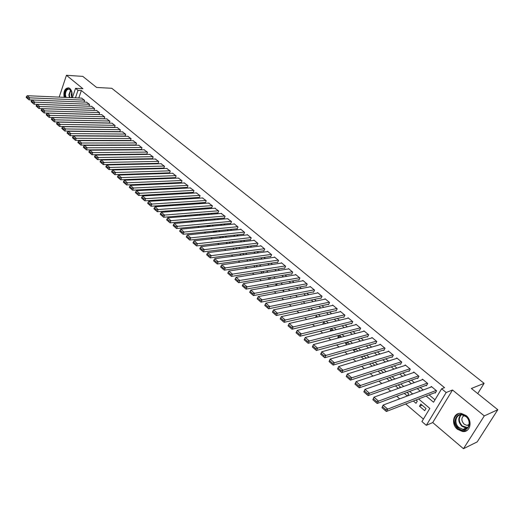 <?xml version="1.0" encoding="UTF-8"?>
<svg xmlns="http://www.w3.org/2000/svg" width="524" height="524" viewBox="0 0 524 524"><rect width="100%" height="100%" fill="white"/><g stroke="black" fill="none" stroke-linecap="round" stroke-linejoin="round"><path stroke-width="0.79" d="M71.552 97.667C72.626 93.842 72.076 90.783 69.895 88.484L68.644 87.822C64.76 88.202 63.266 91.379 64.164 97.34M457.465 429.313L462.515 431.527C470.29 432.693 472.976 420.752 466.072 415.525L461.186 413.384C453.352 412.165 450.62 424.027 457.465 429.313M72.377 97.7L75.554 88.327L82.916 88.72L66.443 75.292L82.792 76.373L96.586 87.449L111.782 88.294L484.124 383.339L471.377 388.487L497.8 409.709L477.207 441.889L463.471 448.708L484.281 415.912L452.507 390.007L446.173 392.509L426.32 425.337L421.925 421.565L429.824 408.419L418.604 398.967M452.507 390.007L432.732 422.56L463.471 448.708M432.732 422.56L426.32 425.337M102.521 145.05L102.868 145.345M108.01 149.74L108.396 150.067M113.557 154.475L113.983 154.835M119.164 159.263L119.629 159.656M124.83 164.104L125.341 164.536M130.561 168.99L131.111 169.462M136.351 173.935L136.941 174.446M142.201 178.933L142.842 179.477M148.115 183.989L148.803 184.572M154.102 189.099L154.829 189.721M160.148 194.26L160.927 194.928M166.265 199.48L167.09 200.188M172.448 204.766L173.326 205.513M178.704 210.104L179.634 210.897M185.024 215.502L186.007 216.347M191.424 220.964L192.459 221.855M197.889 226.492L198.982 227.423M204.439 232.08L205.585 233.062M211.054 237.732L212.259 238.761M217.755 243.45L219.012 244.531M224.527 249.241L225.851 250.367M231.385 255.096L232.767 256.275M238.322 261.017L239.763 262.249M245.343 267.011L246.85 268.301M252.444 273.083L254.016 274.425M259.635 279.22L261.273 280.622M266.913 285.436L268.622 286.89M274.281 291.724L276.056 293.243M281.735 298.091L283.582 299.669M289.287 304.542L291.206 306.18M296.925 311.066L298.922 312.769M304.667 317.675L306.737 319.444M312.501 324.369L314.655 326.203M320.439 331.142L322.673 333.048M328.476 338.006L330.788 339.984M336.618 344.962L339.015 347.006M344.864 352.004L347.346 354.119M353.215 359.137L355.789 361.331M361.678 366.361L364.337 368.634M370.252 373.684L373.003 376.036M378.944 381.105L381.786 383.535M387.747 388.625L390.688 391.14M396.668 396.242L399.714 398.843M405.714 403.971L423.418 419.082M66.443 75.292L59.186 97.117M497.8 409.709L484.281 415.912M84.017 102.088L84.613 100.359L81.593 98.112M89.329 104.256L34.669 102.147L34.014 104.191L88.975 106.195L89.578 104.459L86.525 102.187M93.966 110.374L94.595 108.599L91.51 106.307M99.016 114.586L99.652 112.771L96.54 110.459M104.106 118.83L104.767 116.99L101.623 114.658M109.254 123.127L109.929 121.254L106.752 118.896M114.448 127.456L115.142 125.557L111.933 123.179M119.701 131.838L120.409 129.9L117.166 127.502M124.732 136.043L124.994 136.26L125.727 134.288L122.452 131.865M130.09 140.478L130.365 140.701L131.105 138.722L127.79 136.279M135.506 144.965L135.782 145.187L136.528 143.203L133.181 140.733M140.976 149.491L141.251 149.72L142.011 147.729L138.631 145.233M146.504 154.063L146.786 154.292L147.552 152.301L144.133 149.785M152.091 158.687L152.373 158.916L153.146 156.918L149.694 154.377M157.731 163.357L158.012 163.586L158.805 161.582L155.307 159.021M163.429 168.073L163.717 168.309L164.516 166.298L160.986 163.711M169.193 172.841L169.481 173.077L170.287 171.06L166.717 168.446M175.009 177.656L175.304 177.898L176.123 175.874L172.514 173.234M180.891 182.522L181.186 182.771L182.018 180.741L178.37 178.075M186.839 187.448L187.14 187.69L187.972 185.66L184.284 182.968M192.845 192.419L193.146 192.668L193.998 190.625L190.264 187.906M198.917 197.443L199.225 197.699L200.083 195.649L196.31 192.904M205.054 202.526L205.362 202.781L206.233 200.725L202.421 197.954M211.264 207.661L211.572 207.917L212.456 205.86L208.591 203.063M217.532 212.849L217.846 213.111L218.744 211.048L214.833 208.225M223.872 218.102L224.193 218.364L225.097 216.294L221.148 213.438M230.285 223.407L230.606 223.669L231.523 221.6L227.527 218.711M236.769 228.772L237.097 229.04L238.02 226.958L234.117 223.735L233.979 224.049M243.326 234.195L243.653 234.47L244.597 232.381L240.64 229.119L240.496 229.44M249.955 239.684L250.282 239.959L251.238 237.863L247.243 234.569L247.092 234.896M256.655 245.232L256.989 245.507L257.959 243.411L253.917 240.077L253.767 240.411M263.434 250.839L263.775 251.12L264.751 249.018L260.67 245.645L260.507 245.992M270.292 256.518L270.633 256.799L271.629 254.69L267.495 251.278L267.332 251.631M277.229 262.255L277.576 262.544L278.578 260.428L274.399 256.976L274.229 257.336M284.244 268.059L284.591 268.353L285.613 266.231L281.381 262.74L281.205 263.113M291.337 273.934L291.698 274.229L292.726 272.107L288.449 268.57L288.266 268.95M298.516 279.875L298.877 280.176L299.925 278.041L295.595 274.471L295.405 274.858M305.78 285.888L306.147 286.189L307.208 284.054L302.826 280.438L302.63 280.838M313.129 291.973L313.503 292.281L314.577 290.132L310.143 286.477L309.939 286.89M320.57 298.13L320.943 298.438L322.031 296.289L317.551 292.589L317.334 293.008M328.096 304.359L328.476 304.673L329.576 302.512L325.044 298.772L324.821 299.204M335.714 310.66L336.094 310.981L337.214 308.819L332.622 305.027L332.393 305.472M343.423 317.04L343.81 317.361L344.943 315.193L340.299 311.361L340.056 311.819M351.224 323.498L351.617 323.825L352.77 321.651L348.06 317.767L347.812 318.245M359.123 330.035L359.516 330.362L360.689 328.188L355.927 324.258L355.665 324.749M367.114 336.657L367.521 336.984L368.706 334.803L363.885 330.821L363.61 331.332M375.21 343.351L375.616 343.692L376.821 341.504L371.942 337.476L371.654 338M383.404 350.137L383.817 350.477L385.042 348.283L380.096 344.202L379.795 344.746M391.71 357.008L392.122 357.348L393.36 355.154L388.356 351.021L388.042 351.584M400.113 363.964L400.533 364.311L401.79 362.104L396.72 357.925L396.393 358.508M408.622 371.005L409.048 371.359L410.325 369.151L405.19 364.914L404.842 365.523M417.242 378.138L417.674 378.498L418.971 376.284L413.77 371.994L413.403 372.623M425.973 385.363L426.412 385.729L427.722 383.509L422.455 379.16L422.069 379.821M422.115 405.19L419.482 406.238L424.709 410.672L426.019 408.484L420.779 404.056L419.482 406.238M413.318 401.017L416.017 403.303L417.307 401.129L415.964 399.995M404.325 393.4L407.351 395.967M395.45 385.887L398.378 388.363M386.692 378.466L389.522 380.863M378.046 371.149L380.784 373.468M369.518 363.918L372.164 366.165M364.042 356.143L361.298 356.955L363.656 358.953M356.143 349.475L353.392 350.261L355.252 351.84M348.349 342.886L345.578 343.646L346.96 344.812M340.639 336.382L337.862 337.109L338.773 337.882M333.028 329.95L330.238 330.651L330.69 331.03M322.699 324.264L323.793 322.149L325.509 323.596L322.705 324.271M297.436 302.872L297.914 302.774M289.916 296.499L290.584 297.062L290.964 296.296M282.482 290.204L283.51 291.075L284.08 289.91M275.146 283.988L276.521 285.154L277.262 283.615M267.888 277.844L269.526 279.227M260.723 271.773L262.295 273.102M253.642 265.773L255.142 267.05M246.64 259.845L248.081 261.063M239.723 253.989L241.106 255.155M232.885 248.199L234.202 249.313M226.132 242.474L227.39 243.536M222.471 236.573L219.543 236.894L220.65 237.831M216.196 231.274L213.261 231.575L213.988 232.191M209.986 226.027L207.052 226.309L207.406 226.61M162.604 188.666L163.082 189.072L163.259 188.633M156.63 183.61L157.311 184.186M150.722 178.605L151.357 179.143M144.873 173.654L145.469 174.151M139.096 168.754L139.639 169.219M133.371 163.907L133.875 164.333M127.712 159.113L128.177 159.506M122.112 154.37L122.531 154.724M116.564 149.674L116.95 149.995M111.081 145.03L111.422 145.318M108.665 140.452L105.953 140.687M407.508 395.908L408.7 393.858L406.991 392.411M399.458 387.976L400.205 386.686L398.129 384.93M391.48 380.188L391.814 379.599L389.391 377.549M383.496 372.571L380.765 370.265M374.889 365.3L372.243 363.073M366.394 358.128L363.839 355.973M358.003 351.041L355.541 348.958M353.831 349.449L353.392 350.261M349.724 344.052L347.346 342.041M346.279 342.329L345.578 343.646M341.55 337.148L339.251 335.203M338.805 335.321L337.862 337.109M333.48 330.33L331.345 328.528L330.238 330.651M317.636 316.954L316.332 315.848L315.52 317.433M309.867 310.385L308.957 309.618L308.413 310.706M302.191 303.9L301.673 303.468L301.372 304.071M270.508 277.406L269.65 279.207M263.022 272.984L263.605 271.321M256.452 266.854L256.983 265.72L256.531 265.341M249.948 260.801L250.289 260.068L249.542 259.439M243.503 254.834L243.667 254.474L242.632 253.603M237.117 248.946L235.8 247.832M230.305 243.195L229.047 242.127M223.571 237.503L222.373 236.494M216.916 231.883L215.777 230.92M213.445 231.156L213.261 231.575M210.34 226.329L209.253 225.412M207.36 225.589L207.052 226.309M203.836 220.833L202.801 219.962M201.334 220.093L200.908 221.095M197.404 215.403L196.421 214.571M195.373 214.663L194.974 215.6M191.044 210.032L190.114 209.246M189.465 209.299L189.092 210.176M184.756 204.72L183.878 203.98M183.61 204L183.269 204.825M178.533 199.467L177.787 198.832L177.498 199.533M172.383 194.273L171.944 193.906L171.78 194.306M157.672 183.564L157.429 184.179M152.143 178.546L151.914 179.123M146.661 173.595L146.458 174.119M141.238 168.695L141.048 169.18M135.86 163.848L135.69 164.294M130.535 159.06L130.384 159.466M125.125 154.691L125.092 154.331M119.911 149.975L119.551 149.648M114.409 145.305L114.068 145.017M426.163 396.039L433.551 402.216L441.627 388.775L444.535 387.655L81.364 90.508L78.81 97.988M128.976 144.978L129.317 145.266M134.452 149.537L134.832 149.857M139.98 154.148L140.406 154.495M145.574 158.798L146.032 159.185M151.22 163.501L151.724 163.92M156.925 168.256L157.475 168.708M162.695 173.058L163.285 173.549M168.518 177.911L169.154 178.442M174.413 182.817L175.095 183.38M180.361 187.769L181.094 188.378M186.38 192.78L187.153 193.428M192.465 197.849L193.284 198.531M198.609 202.965L199.487 203.692M204.825 208.139L205.749 208.912M211.107 213.373L212.082 214.185M217.46 218.665L218.488 219.523M223.886 224.017L224.966 224.914M230.383 229.427L231.523 230.37M236.953 234.896L238.145 235.892M243.594 240.424L244.846 241.466M250.315 246.018L251.625 247.112M257.107 251.677L258.476 252.823M263.978 257.402L265.413 258.594M270.934 263.192L272.428 264.437M277.969 269.054L279.528 270.351M285.082 274.976L286.707 276.331M292.287 280.975L293.977 282.377M299.571 287.041L301.326 288.501M306.94 293.178L308.767 294.698M314.4 299.394L316.3 300.973M321.952 305.682L323.924 307.319M329.596 312.042L331.64 313.745M337.332 318.487L339.454 320.249M345.159 325.004L347.36 326.838M353.084 331.607L355.37 333.506M361.115 338.288L363.473 340.253M369.237 345.054L371.686 347.091M377.47 351.905L379.998 354.014M385.802 358.848L388.415 361.029M394.238 365.876L396.943 368.13M402.786 372.99L405.583 375.322M411.445 380.201L414.333 382.612M420.215 387.505L423.202 389.994M429.097 394.899L434.999 399.812M434.815 392.686L435.261 393.052L436.597 390.825L431.259 386.424L430.852 387.112M477.737 393.589L484.124 383.339M75.554 88.327L78.004 90.338L75.449 97.837M81.364 90.508L78.004 90.338M441.627 388.775L446.173 392.509M412.657 393.963L409.644 391.428M403.722 386.437L400.808 383.981M394.899 379.009L392.083 376.632M386.201 371.68L383.47 369.381M377.608 364.442L374.968 362.222M369.125 357.303L366.577 355.154M360.754 350.248L358.292 348.178M352.488 343.286L350.111 341.288M344.327 336.415L342.034 334.482M336.27 329.629L334.057 327.762M328.312 322.928L326.177 321.127M320.452 316.306L318.396 314.577M312.69 309.769L310.706 308.099M305.02 303.311L303.114 301.706M297.449 296.938L295.608 295.385M289.969 290.637L288.2 289.143M282.574 284.408L280.877 282.98M275.27 278.257L273.639 276.888M268.052 272.179L266.493 270.862M260.926 266.172L259.426 264.915M253.878 260.238L252.437 259.033M246.909 254.376L245.533 253.216M240.025 248.579L238.715 247.472M233.226 242.848L231.968 241.787M226.499 237.182L225.3 236.173M219.844 231.582L218.704 230.619M213.275 226.047L212.187 225.13M206.77 220.571L205.742 219.7M200.345 215.161L199.369 214.336M193.991 209.81L193.068 209.024M187.71 204.511L186.832 203.777M181.494 199.277L180.669 198.583M175.344 194.103L174.571 193.448M169.265 188.981L168.538 188.365M163.252 183.917L162.571 183.341M157.305 178.907L156.663 178.37M151.416 173.955L150.827 173.451M145.593 169.049L145.05 168.584M139.836 164.195L139.332 163.77M134.137 159.401L133.672 159.008M128.498 154.652L128.079 154.292M122.917 149.949L122.537 149.628M117.396 145.299L117.055 145.01M125.629 144.991L125.97 145.272M131.105 149.563L131.491 149.884M136.64 154.187L137.065 154.541M142.233 158.857L142.698 159.244M147.886 163.58L148.39 163.999M153.591 168.348L154.141 168.807M159.362 173.169L159.958 173.66M165.198 178.042L165.833 178.573M171.086 182.961L171.767 183.531M177.047 187.939L177.774 188.548M183.066 192.97L183.845 193.618M189.151 198.052L189.976 198.74M195.308 203.194L196.179 203.921M201.53 208.388L202.454 209.161M207.818 213.641L208.794 214.46M214.178 218.953L215.207 219.818M220.604 224.331L221.691 225.235M227.108 229.761L228.248 230.711M233.684 235.25L234.876 236.252M240.333 240.811L241.584 241.852M247.059 246.424L248.369 247.524M253.865 252.109L255.234 253.256M260.749 257.86L262.177 259.059M267.705 263.677L269.205 264.928M274.753 269.559L276.312 270.862M281.879 275.513L283.504 276.868M289.091 281.532L290.781 282.947M296.381 287.63L298.143 289.104M303.769 293.8L305.597 295.326M311.236 300.042L313.142 301.627M318.802 306.357L320.78 308.007M326.459 312.749L328.509 314.466M334.207 319.227L336.329 321.002M342.048 325.777L344.255 327.618M349.993 332.413L352.272 334.319M358.03 339.126L360.401 341.104M366.171 345.932L368.621 347.975M374.418 352.816L376.953 354.938M382.769 359.791L385.389 361.986M391.225 366.859L393.937 369.125M399.786 374.012L402.596 376.356M408.465 381.256L411.366 383.679M417.255 388.605L420.248 391.107M436.145 390.459L387.721 409.106L386.352 411.478L435.68 392.352M381.97 407.685L383.11 405.098L387.721 409.106L385.736 409.552L382.513 406.742L381.97 407.685L385.192 410.502L385.736 409.552M431.704 386.791L383.11 405.098L382.513 406.742M386.352 411.478L385.192 410.502M465.934 416.259C474.141 422.626 466.216 435.156 458.493 428.187C450.444 421.886 458.12 409.414 465.934 416.259M459.05 427.617L463.078 429.385C469.308 430.315 471.469 420.765 465.941 416.58L462.017 414.857C455.742 413.894 453.561 423.392 459.05 427.617M464.159 415.453C461.127 417.792 461.12 420.7 464.12 424.165L466.969 425.409L469 425.088M458.618 413.554C452.749 417.399 452.526 422.567 457.943 429.064L462.961 431.259L467.061 430.401M65.343 97.392L64.832 94.648C65.762 88.752 67.865 87.37 71.133 90.495L72.083 94.169L71.421 97.66M71.552 91.359L69.358 89.172C66.974 89.08 65.67 90.901 65.428 94.641L65.998 97.418M71.808 92.165L71.199 94.805L71.69 96.96M68.592 87.809C65.932 88.189 64.498 90.482 64.301 94.68L64.721 97.366M427.283 383.142L378.531 401.115L377.182 403.48L426.811 385.055M372.846 399.727L373.985 397.166L378.531 401.115L376.56 401.554L373.376 398.784L372.846 399.727L376.022 402.504L376.56 401.554M422.894 379.52L373.985 397.166L373.376 398.784M377.182 403.48L376.022 402.504M418.532 375.924L369.466 393.236L368.143 395.594L418.054 377.85M363.839 391.88L364.979 389.339L369.466 393.236L367.507 393.668L364.37 390.937L363.839 391.88L366.977 394.618L367.507 393.668M414.202 372.348L364.979 389.339L364.37 390.937M368.143 395.594L366.977 394.618M409.899 368.798L360.525 385.468L359.222 387.819L409.408 370.737M354.964 384.138L356.104 381.616L360.525 385.468L358.58 385.893L355.482 383.195L354.964 384.138L358.056 386.836L358.58 385.893M405.615 365.267L356.104 381.616L355.482 383.195M359.222 387.819L358.056 386.836M401.364 361.756L351.709 377.797L350.425 380.142L400.873 363.715M346.207 376.501L347.346 374.005L351.709 377.797L349.77 378.223L346.718 375.564L346.207 376.501L349.259 379.16L349.77 378.223M397.14 358.272L347.346 374.005L346.718 375.564M350.425 380.142L349.259 379.16M392.948 354.807L343.01 370.239L341.746 372.577L392.45 356.772M337.567 368.962L338.707 366.492L343.01 370.239L341.085 370.651L338.072 368.031L337.567 368.962L340.58 371.588L341.085 370.651M388.775 351.362L338.707 366.492L338.072 368.031M341.746 372.577L340.58 371.588M384.629 347.943L334.43 362.772L333.185 365.11L384.131 349.921M329.046 361.527L330.179 359.078L334.43 362.772L332.511 363.184L329.537 360.597L329.046 361.527L332.013 364.121L332.511 363.184M380.509 344.543L330.179 359.078L329.537 360.597M333.185 365.11L332.013 364.121M376.415 341.163L325.961 355.41L324.736 357.741L375.918 343.154M320.629 354.191L321.769 351.768L325.961 355.41L324.055 355.816L321.12 353.261L320.629 354.191L323.563 356.752L324.055 355.816M372.348 337.81L321.769 351.768L321.12 353.261M324.736 357.741L323.563 356.752M368.3 334.469L317.603 348.146L316.398 350.464L367.802 336.467M312.33 346.954L313.47 344.55L317.603 348.146L315.71 348.552L312.815 346.023L312.33 346.954L315.225 349.475L315.71 348.552M364.285 331.155L313.47 344.55L312.815 346.023M316.398 350.464L315.225 349.475M360.289 327.86L309.357 340.98L308.171 343.292L359.791 329.865M304.143 339.814L305.276 337.43L309.357 340.98L307.47 341.373L304.614 338.884L304.143 339.814L306.998 342.303L307.47 341.373M356.32 324.585L305.276 337.43L304.614 338.884M308.171 343.292L306.998 342.303M352.377 321.33L301.221 333.899L300.049 336.212L351.873 323.334M296.053 332.76L297.193 330.395L301.221 333.899L299.342 334.292L296.519 331.836L296.053 332.76L298.877 335.216L299.342 334.292M348.453 318.094L297.193 330.395L296.519 331.836M300.049 336.212L298.877 335.216M344.556 314.872L293.185 326.917L292.032 329.216L344.058 316.889M288.076 325.797L289.209 323.459L293.185 326.917L291.318 327.303L288.534 324.88L288.076 325.797L290.859 328.227L291.318 327.303M340.685 311.675L289.209 323.459L288.534 324.88M292.032 329.216L290.859 328.227M336.834 308.498L285.259 320.02L284.119 322.319L336.329 310.522M280.196 318.933L281.329 316.607L285.259 320.02L283.399 320.406L280.648 318.009L280.196 318.933L282.947 321.323L283.399 320.406M333.002 305.341L281.329 316.607L280.648 318.009M284.119 322.319L282.947 321.323M329.203 302.204L277.425 313.214L276.312 315.507L328.699 304.228M325.417 299.08L273.554 309.848L277.425 313.214L275.578 313.594L272.866 311.23L272.421 312.147L275.133 314.511L275.578 313.594M276.312 315.507L275.133 314.511M272.866 311.23L273.554 309.848M321.657 295.981L269.703 306.494L268.596 308.78L321.16 298.005M317.924 292.896L265.871 303.167L269.703 306.494L267.862 306.868L265.183 304.536L264.744 305.453L267.417 307.784L267.862 306.868M268.596 308.78L267.417 307.784M265.183 304.536L265.871 303.167M314.204 289.831L262.072 299.859L260.985 302.138L313.712 291.861M310.516 286.779L258.286 296.577L262.072 299.859L260.238 300.232L257.592 297.927L257.16 298.837L259.806 301.143L260.238 300.232M260.985 302.138L259.806 301.143M257.592 297.927L258.286 296.577M306.841 283.753L254.533 293.309L253.465 295.582L306.35 285.783M303.193 280.74L250.799 290.067L254.533 293.309L252.712 293.676L250.099 291.403L249.673 292.307L252.286 294.586L252.712 293.676M253.465 295.582L252.286 294.586M250.099 291.403L250.799 290.067M299.564 277.746L247.092 286.838L246.038 289.104L299.073 279.777M295.955 274.766L243.405 283.635L247.092 286.838L245.278 287.204L242.704 284.951L242.285 285.862L244.859 288.108L245.278 287.204M246.038 289.104L244.859 288.108M242.704 284.951L243.405 283.635M292.372 271.805L239.743 280.451L238.708 282.711L291.881 273.842M288.803 268.864L236.101 277.288L239.743 280.451L237.942 280.805L235.394 278.591L234.981 279.488L237.523 281.709L237.942 280.805M238.708 282.711L237.523 281.709M235.394 278.591L236.101 277.288M285.259 265.943L232.486 274.137L231.464 276.39L284.774 267.98M281.735 263.035L228.89 271.013L232.486 274.137L230.691 274.491L228.176 272.303L227.77 273.201L230.285 275.395L230.691 274.491M231.464 276.39L230.285 275.395M228.176 272.303L228.89 271.013M278.231 260.14L225.313 267.908L224.305 270.155L277.746 262.177M274.746 257.264L221.763 264.817L225.313 267.908L223.532 268.255L221.043 266.094L220.643 266.991L223.126 269.153L223.532 268.255M224.305 270.155L223.126 269.153M221.043 266.094L221.763 264.817M271.281 254.409L218.233 261.751L217.237 263.991L270.803 256.446M267.836 251.566L214.722 258.699L218.233 261.751L216.458 262.092L214.002 259.956L213.609 260.854L216.058 262.989L216.458 262.092M217.237 263.991L216.058 262.989M214.002 259.956L214.722 258.699M264.41 248.736L211.238 255.666L210.255 257.9L263.939 250.773M261.004 245.926L207.773 252.653L211.238 255.666L209.469 256.007L207.046 253.891L206.653 254.788L209.076 256.904L209.469 256.007M210.255 257.9L209.076 256.904M207.046 253.891L207.773 252.653M257.618 243.129L204.327 249.653L203.358 251.88L257.146 245.167M254.251 240.352L200.902 246.68L204.327 249.653L202.565 249.994L200.168 247.904L199.788 248.795L202.179 250.885L202.565 249.994M203.358 251.88L202.179 250.885M200.168 247.904L200.902 246.68M250.904 237.588L197.496 243.719L196.546 245.939L250.439 239.625M247.577 234.844L194.109 240.778L197.496 243.719L195.747 244.053L193.376 241.99L192.996 242.874L195.367 244.944L195.747 244.053M196.546 245.939L195.367 244.944M193.376 241.99L194.109 240.778M244.263 232.112L190.749 237.85L189.806 240.064L243.798 234.143M240.968 229.394L187.402 234.942L190.749 237.85L189.007 238.184L186.662 236.141L186.289 237.025L188.627 239.068L189.007 238.184M189.806 240.064L188.627 239.068M186.662 236.141L187.402 234.942M237.7 226.689L184.081 232.053L183.151 234.261L237.234 228.726M234.438 224.003L180.773 229.178L184.081 232.053L182.345 232.381L180.033 230.363L179.667 231.248L181.972 233.265L182.345 232.381M183.151 234.261L181.972 233.265M180.033 230.363L180.773 229.178M231.202 221.331L177.485 226.322L176.575 228.523L230.743 223.362M227.979 218.672L174.223 223.486L177.485 226.322L175.763 226.643L173.477 224.658L173.117 225.536L175.396 227.527L175.763 226.643M176.575 228.523L175.396 227.527M173.477 224.658L174.223 223.486M224.776 216.032L170.975 220.663L170.077 222.851L224.324 218.056M221.593 213.399L167.746 217.853L170.975 220.663L169.259 220.977L166.999 219.012L166.639 219.89L168.898 221.855L169.259 220.977M170.077 222.851L168.898 221.855M166.999 219.012L167.746 217.853M218.429 210.786L164.536 215.063L163.652 217.25L217.977 212.816M215.279 208.185L161.346 212.286L164.536 215.063L162.826 215.377L160.593 213.432L160.239 214.309L162.473 216.255L162.826 215.377M163.652 217.25L162.473 216.255M160.593 213.432L161.346 212.286M212.141 205.605L158.176 209.528L157.298 211.709L211.696 207.628M209.024 203.03L155.019 206.79L158.176 209.528L156.473 209.842L154.266 207.923L153.918 208.794L156.126 210.714L156.473 209.842M157.298 211.709L156.126 210.714M154.266 207.923L155.019 206.79M205.925 200.476L151.881 204.059L151.017 206.233L205.487 202.493M202.847 197.928L148.764 201.347L151.881 204.059L150.192 204.373L148.01 202.467L147.663 203.338L149.844 205.238L150.192 204.373M151.017 206.233L149.844 205.238M148.01 202.467L148.764 201.347M199.775 195.4L145.665 198.655L144.814 200.823L199.343 197.417M196.729 192.884L142.58 195.976L145.665 198.655L143.982 198.963L141.821 197.083L141.487 197.948L143.642 199.827L143.982 198.963M144.814 200.823L143.642 199.827M141.821 197.083L142.58 195.976M193.697 190.376L139.515 193.31L138.677 195.472L193.264 192.393M190.677 187.887L136.469 190.657L139.515 193.31L137.838 193.611L135.709 191.751L135.375 192.616L137.504 194.476L137.838 193.611M138.677 195.472L137.504 194.476M135.709 191.751L136.469 190.657M187.677 185.411L133.437 188.024L132.611 190.179L187.245 187.422M184.69 182.948L130.424 185.404L133.437 188.024L131.766 188.326L129.657 186.485L129.33 187.35L131.439 189.184L131.766 188.326M132.611 190.179L131.439 189.184M129.657 186.485L130.424 185.404M181.723 180.498L127.43 182.797L126.612 184.946L181.297 182.509M178.769 178.062L124.45 180.21L127.43 182.797L125.767 183.092L123.684 181.278L123.356 182.136L125.439 183.957L125.767 183.092M126.612 184.946L125.439 183.957M123.684 181.278L124.45 180.21M175.828 175.632L121.483 177.629L120.677 179.771L175.409 177.643M172.907 173.221L118.535 175.068L121.483 177.629L119.832 177.924L117.769 176.129L117.448 176.988L119.505 178.782L119.832 177.924M120.677 179.771L119.505 178.782M117.769 176.129L118.535 175.068M169.999 170.824L115.608 172.52L114.808 174.656L169.579 172.828M167.104 168.433L112.693 169.986L115.608 172.52L113.957 172.809L111.92 171.034L111.605 171.892L113.642 173.667L113.957 172.809M114.808 174.656L113.642 173.667M111.92 171.034L112.693 169.986M164.228 166.062L109.791 167.464L109.005 169.593L163.816 168.06M161.366 163.698L106.909 164.962L109.791 167.464L108.154 167.752L106.136 165.997L105.828 166.848L107.839 168.604L108.154 167.752M109.005 169.593L107.839 168.604M106.136 165.997L106.909 164.962M158.517 161.346L104.047 162.466L103.267 164.588L158.11 163.344M155.687 159.014L101.191 159.99L104.047 162.466L102.416 162.754L100.418 161.012L100.11 161.864L102.101 163.599L102.416 162.754M103.267 164.588L102.101 163.599M100.418 161.012L101.191 159.99M152.864 156.683L98.361 157.528L97.595 159.643L152.464 158.68M150.06 154.37L95.538 155.071L98.361 157.528L96.737 157.809L94.759 156.087L94.458 156.931L96.429 158.654L96.737 157.809M97.595 159.643L96.429 158.654M94.759 156.087L95.538 155.071M147.27 152.071L92.735 152.635L91.982 154.744L146.871 154.056M144.5 149.779L89.945 150.211L92.735 152.635L91.117 152.916L89.165 151.213L88.864 152.058L90.816 153.755L91.117 152.916M91.982 154.744L90.816 153.755M89.165 151.213L89.945 150.211M141.735 147.499L87.167 147.794L86.427 149.903L141.342 149.484M138.991 145.233L84.41 145.397L87.167 147.794L85.563 148.076L83.63 146.393L83.336 147.231L85.261 148.914L85.563 148.076M86.427 149.903L85.261 148.914M83.63 146.393L84.41 145.397M136.26 142.98L81.665 143.013L80.932 145.109L135.867 144.958M133.535 140.733L78.934 140.635L81.665 143.013L80.067 143.288L78.155 141.624L77.86 142.463L79.772 144.126L80.067 143.288M80.932 145.109L79.772 144.126M78.155 141.624L78.934 140.635M130.83 138.5L76.222 138.277L75.495 140.367L130.443 140.478M128.138 136.279L73.517 135.932L76.222 138.277L74.624 138.546L72.738 136.902L72.45 137.74L74.336 139.384L74.624 138.546M75.495 140.367L74.336 139.384M72.738 136.902L73.517 135.932M125.465 134.072L70.832 133.594L70.118 135.677L125.079 136.043M122.799 131.871L68.159 131.269L70.832 133.594L69.247 133.862L67.373 132.231L67.092 133.063L68.958 134.694L69.247 133.862M70.118 135.677L68.958 134.694M67.373 132.231L68.159 131.269M120.147 129.683L65.507 128.956L64.793 131.039L119.767 131.655M117.507 127.509L62.86 126.657L65.507 128.956L63.921 129.225L62.074 127.614L61.793 128.446L63.64 130.057L63.921 129.225M64.793 131.039L63.64 130.057M62.074 127.614L62.86 126.657M114.88 125.341L60.227 124.371L59.533 126.448L114.507 127.306M112.267 123.186L57.614 122.099L60.227 124.371L58.655 124.633L56.828 123.042L56.546 123.867L58.374 125.465L58.655 124.633M59.533 126.448L58.374 125.465M56.828 123.042L57.614 122.099M109.673 121.037L55.007 119.832L54.319 121.902L109.3 123.002M107.086 118.902L52.42 117.586L55.007 119.832L53.441 120.094L51.634 118.516L51.359 119.341L53.166 120.92L53.441 120.094M54.319 121.902L53.166 120.92M51.634 118.516L52.42 117.586M104.512 116.78L49.846 115.346L49.164 117.402L104.145 118.738M101.951 114.664L47.284 113.118L49.846 115.346L48.287 115.601L46.492 114.042L46.223 114.867L48.011 116.426L48.287 115.601M49.164 117.402L48.011 116.426M46.492 114.042L47.284 113.118M99.403 112.562L44.73 110.898L44.062 112.955L99.036 114.514M96.861 110.472L42.195 108.697L44.73 110.898L43.178 111.153L41.403 109.608L41.141 110.433L42.909 111.979L43.178 111.153M44.062 112.955L42.909 111.979M41.403 109.608L42.195 108.697M94.34 108.389L39.673 106.503L39.012 108.547L93.979 110.335M91.831 106.313L37.165 104.322L39.673 106.503L38.128 106.752L36.372 105.226L36.11 106.045L37.866 107.577L38.128 106.752M39.012 108.547L37.866 107.577M36.372 105.226L37.165 104.322M86.84 102.2L32.18 99.986L34.669 102.147L33.13 102.396L31.388 100.883L31.126 101.702L32.868 103.215L33.13 102.396M34.014 104.191L32.868 103.215M31.388 100.883L32.18 99.986M84.371 100.156L29.711 97.837L29.062 99.874L32.174 99.999M81.908 98.126L27.255 95.702L29.711 97.837L28.178 98.086L26.455 96.586L26.2 97.405L27.916 98.905L28.178 98.086M29.062 99.874L27.916 98.905M26.455 96.586L27.255 95.702M467.323 428.003L465.993 428.029L461.971 426.274C458.225 422.285 457.806 418.48 460.734 414.857M461.284 414.825C458.323 418.303 458.683 422.017 462.365 425.966L467.703 427.617M69.43 97.575L68.867 94.805L70.629 89.951M70.878 90.233L69.299 94.811L69.895 97.595M466.969 425.409L469.131 424.414M467.369 427.964L465.993 428.029L463.078 429.385"/></g></svg>
